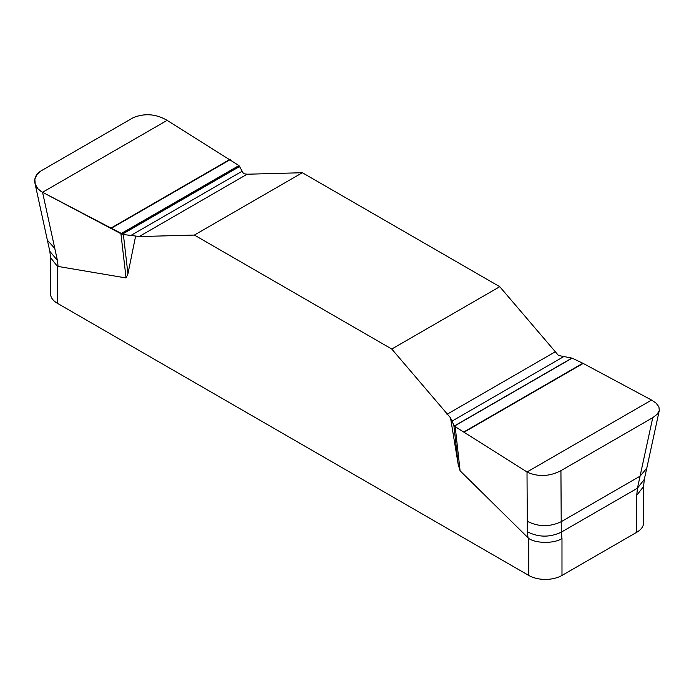 <?xml version="1.0" encoding="UTF-8"?>
<svg xmlns="http://www.w3.org/2000/svg" width="694" height="694" viewBox="0 0 694 694"><rect width="100%" height="100%" fill="white"/><g stroke="black" fill="none" stroke-linecap="round" stroke-linejoin="round"><path stroke-width="1.04" d="M659.3 410.423L646.756 468.268L640.059 476.171L652.75 417.658L657.149 414.266L659.274 410.553L658.927 406.831L656.064 403.136L651.571 400.065L582.839 363.248L572.116 358.147L558.496 355.484L499.758 286.7L302.35 172.728L247.133 174.22L243.611 173.691L238.936 165.562L166.413 119.941C155.43 113.851 144.361 113.105 133.187 117.694L41.38 170.698L36.982 174.437L34.856 179.104L35.203 184.144L38.066 188.942L41.822 191.874L123.376 234.52L127.939 273.861L126.056 277.956L57.385 266.331L57.385 303.295L528.759 575.439A23.492 13.568 0 0 0 561.984 575.439L636.736 532.281A23.492 13.568 0 0 0 643.624 522.686L643.624 486.112M528.759 575.439L528.759 538.475L460.096 470.81L458.214 464.538L450.519 417.823L391.772 349.039L194.372 235.066L139.147 236.567L135.634 236.029L127.939 273.861M636.736 532.281L636.736 495.316L643.581 486.511L644.292 479.389L646.756 468.268M528.759 538.475C536.349 543.697 554.619 543.602 561.984 538.475L561.984 575.439M50.506 257.179L50.506 293.701A23.492 13.568 0 0 0 57.385 303.295M167.115 120.366L42.551 192.281L57.411 260.441L49.838 251.323L50.558 257.621L57.385 266.331M636.736 495.316L637.456 488.194L561.273 532.177L561.984 538.475M123.376 234.52L135.634 236.029M458.214 464.538L453.859 425.318L455.195 426.689L527.718 472.406C538.7 477.03 549.769 476.448 560.934 470.662L561.212 521.697C549.691 527.084 538.379 526.946 527.284 521.263L527.336 531.751C538.44 537.425 549.752 537.572 561.273 532.177L561.212 521.697L640.059 476.171L637.456 488.194L644.292 479.381M527.284 521.263L527.015 471.981L651.571 400.065M450.519 417.823L453.859 425.318M560.934 470.662L652.75 417.658M499.758 286.7L391.772 349.039M194.372 235.066L302.35 172.728M238.936 165.562L120.921 233.696L42.551 192.281C37.58 189.531 34.96 185.853 34.7 181.247C34.648 176.935 36.877 173.422 41.38 170.698L133.187 117.694C144.786 113.035 156.098 113.92 167.115 120.366L238.936 165.562M126.056 277.956L120.921 233.696M57.411 260.441L58.114 266.6M54.809 248.487L47.366 240.176L34.943 183.155M455.195 426.689L460.096 470.81M528.039 537.911L527.336 531.751M139.147 236.567L247.133 174.22M130.593 235.63L242.206 171.192M122.222 234.26L239.829 166.36M122.005 234.19L239.716 166.239M111.292 228.291L230.182 159.646M110.945 228.1L229.861 159.438M554.974 351.953L446.997 414.301M563.537 356.716L451.924 421.154M571.908 358.087L454.301 425.986M572.116 358.147L454.414 426.107M582.839 363.248L463.948 431.894M583.186 363.43L464.269 432.093M49.838 251.323L47.366 240.176"/></g></svg>
